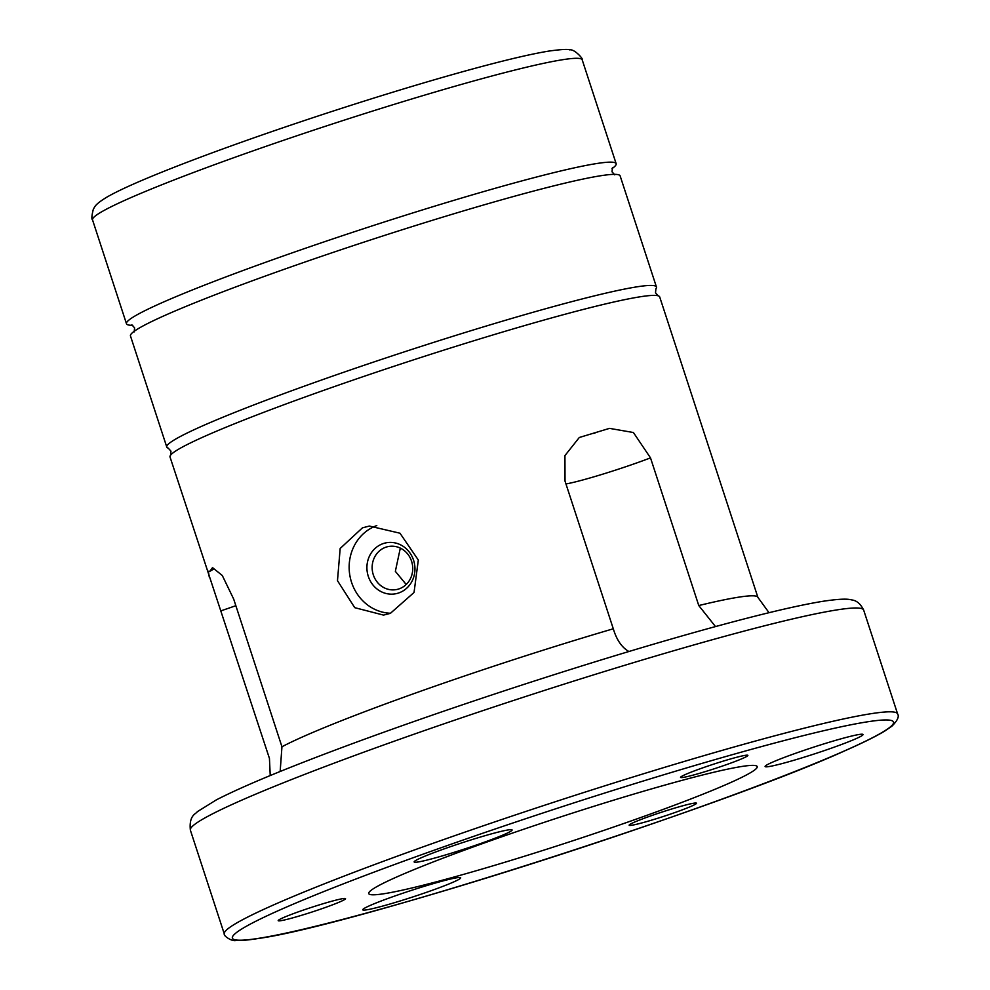 <?xml version="1.0" encoding="UTF-8"?>
<svg xmlns="http://www.w3.org/2000/svg" width="990" height="990" viewBox="0 0 990 990"><rect width="100%" height="100%" fill="white"/><g stroke="black" fill="none" stroke-linecap="round" stroke-linejoin="round"><path stroke-width="1.49" d="M715.498 626.571L698.767 605.546A257.586 16.657 161.9 0 1 738.045 597.267A257.586 16.657 161.9 0 1 757.895 597.366L659.699 296.926A257.586 16.657 161.9 0 0 658.214 295.824A257.586 16.657 161.9 0 0 639.849 296.839A257.586 16.657 161.9 0 0 373.886 373.007A257.586 16.657 161.9 0 0 170.565 455.214A257.586 16.657 161.9 0 0 170.02 456.972L269.441 758.427L270.233 775.541M658.214 295.824L655.504 292.793L655.912 288.758A257.586 16.657 161.9 0 0 656.444 286.989L620.136 175.898A257.586 16.657 161.9 0 0 600.287 175.812A257.586 16.657 161.9 0 0 323.408 255.692A257.586 16.657 161.9 0 0 130.47 335.957L166.778 447.035A257.586 16.657 161.9 0 0 168.251 448.148L170.961 451.168L170.565 455.214M368.292 576.341A25.913 23.97 -99 0 0 398.958 592.874A25.913 23.97 -99 0 0 413.572 560.216A25.913 23.97 -99 0 0 382.895 543.696A25.913 23.97 -99 0 0 368.292 576.341M373.317 574.856A21.891 20.245 -99 0 0 395.876 589.669A21.891 20.245 -99 0 0 411.568 561.231A21.891 20.245 -99 0 0 389.008 546.418A21.891 20.245 -99 0 0 373.317 574.856M400.319 548.114L395.344 571.354L406.185 584.471M390.394 613.342L383.538 615.099L354.742 607.674L337.479 580.685L340.176 548.46L362.451 527.831L369.394 526.061L399.972 533.214L418.325 560.031L414.043 592.466L390.394 613.342M376.794 525.579A45.082 41.691 -99 0 0 349.742 574.782A45.082 41.691 -99 0 0 390.642 613.255M741.201 759.045A35.417 2.289 161.9 0 0 747.883 755.382A35.417 2.289 161.9 0 0 724.494 760.741A35.417 2.289 161.9 0 0 687.233 773.722A35.417 2.289 161.9 0 0 680.551 777.385A35.417 2.289 161.9 0 0 703.952 772.014A35.417 2.289 161.9 0 0 741.201 759.045M315.822 905.974A35.417 2.289 161.9 0 0 278.202 920.663A35.417 2.289 161.9 0 0 307.915 913.337A35.417 2.289 161.9 0 0 345.535 898.66A35.417 2.289 161.9 0 0 315.822 905.974M769.069 766.545A51.517 3.329 161.9 0 0 824.447 750.568A51.517 3.329 161.9 0 0 863.033 734.518A51.517 3.329 161.9 0 0 859.073 734.493A51.517 3.329 161.9 0 0 803.694 750.47A51.517 3.329 161.9 0 0 765.097 766.52A51.517 3.329 161.9 0 0 769.069 766.545M366.721 909.822A51.517 3.329 161.9 0 0 422.099 893.846A51.517 3.329 161.9 0 0 460.684 877.796A51.517 3.329 161.9 0 0 456.712 877.771A51.517 3.329 161.9 0 0 401.334 893.747A51.517 3.329 161.9 0 0 362.748 909.798A51.517 3.329 161.9 0 0 366.721 909.822M631.88 825.239A35.417 2.289 161.9 0 0 669.958 814.263A35.417 2.289 161.9 0 0 696.477 803.224A35.417 2.289 161.9 0 0 693.755 803.212A35.417 2.289 161.9 0 0 655.677 814.188A35.417 2.289 161.9 0 0 629.157 825.227A35.417 2.289 161.9 0 0 631.88 825.239M418.114 861.981A51.517 3.329 161.9 0 0 473.492 846.005A51.517 3.329 161.9 0 0 512.09 829.942A51.517 3.329 161.9 0 0 508.118 829.929A51.517 3.329 161.9 0 0 452.739 845.905A51.517 3.329 161.9 0 0 414.154 861.956A51.517 3.329 161.9 0 0 418.114 861.981M611.993 168.647A257.586 16.657 161.9 0 0 616.151 163.684A257.586 16.657 161.9 0 0 596.302 163.597A257.586 16.657 161.9 0 0 319.411 243.466A257.586 16.657 161.9 0 0 126.473 323.742A257.586 16.657 161.9 0 0 132.759 325.289M384.479 893.648A204.348 13.216 161.9 0 0 604.915 830.016A204.348 13.216 161.9 0 0 757.164 766.508A204.348 13.216 161.9 0 0 741.461 766.532A204.348 13.216 161.9 0 0 522.559 829.632A204.348 13.216 161.9 0 0 368.701 893.475A204.348 13.216 161.9 0 0 384.479 893.648M656.444 286.989A257.586 16.657 161.9 0 0 636.595 286.89A257.586 16.657 161.9 0 0 359.716 366.77A257.586 16.657 161.9 0 0 166.778 447.035M280.158 771.495L281.952 746.769L233.69 599.099L222.292 575.499L212.504 567.616L209.88 571.279L208.358 571.218L209.274 577.083M698.767 605.546L650.504 457.875L633.414 432.519L609.506 428.373L579.298 437.493L564.931 455.61L565.03 481.115L613.293 628.786C616.597 639.75 621.671 647.25 628.514 651.271M92.54 219.904C91.439 219.223 91.711 215.634 93.357 209.138C94.78 207.195 94.211 204.695 107.452 196.8C115.137 192.419 126.188 187.147 140.617 180.96C160.603 172.396 185.625 162.595 215.659 151.557C250.247 138.872 287.496 126.002 327.393 112.934C379.888 95.795 427.569 81.341 470.448 69.572C505.086 60.105 531.296 53.93 549.091 51.047C561.256 49.389 568.149 48.993 569.745 49.884C574.349 48.708 583.952 59.536 582.207 59.846A257.586 16.657 161.9 0 0 562.357 59.759A257.586 16.657 161.9 0 0 285.466 139.639A257.586 16.657 161.9 0 0 92.54 219.904L126.473 323.742M870.334 713.815A354.173 22.906 161.9 0 0 489.604 823.655A354.173 22.906 161.9 0 0 224.322 934.015C223.183 935.575 231.821 941.762 235.954 940.5C241.226 940.71 248.663 940.054 258.254 938.495C349.371 926.256 720.2 807.506 845.101 750.68C863.02 742.785 876.323 736.176 885.023 730.892L892.015 726.091C897.485 720.584 899.353 716.537 897.621 713.951A354.173 22.906 161.9 0 0 870.334 713.815M866.696 721.933A347.738 22.485 161.9 0 0 432.407 850.831A347.738 22.485 161.9 0 0 259.231 938.248A347.738 22.485 161.9 0 0 693.52 809.35A347.738 22.485 161.9 0 0 866.696 721.933M190.377 830.177C188.756 814.634 196.478 813.83 197.208 811.775L216.34 799.883C243.887 785.713 289.983 766.705 354.63 742.834C403.945 724.68 457.293 706.204 514.701 687.407C587.85 663.51 654.279 643.376 713.976 626.992C762.213 613.812 798.596 605.236 823.123 601.264C843.604 598.207 848.727 599.16 851.821 599.94C856.635 600.485 860.582 603.875 863.676 610.112A354.173 22.906 161.9 0 0 836.389 609.989A354.173 22.906 161.9 0 0 455.672 719.817A354.173 22.906 161.9 0 0 190.377 830.177L224.322 934.015M613.293 628.786A257.586 16.657 161.9 0 0 281.952 746.769M221.166 610.756A57.952 3.75 161.9 0 0 235.843 605.682M565.946 483.949A57.952 3.75 161.9 0 0 650.504 457.875M131.843 324.794L134.591 327.839L134.17 331.922M614.765 174.846L612.018 171.802L612.439 167.718M757.895 597.366L769.02 612.686M863.676 610.112L897.621 713.951M582.207 59.846L616.151 163.684M209.88 571.279L213.345 569.287L210.4 570.463M593.357 433.385L594.879 433.224"/></g></svg>
